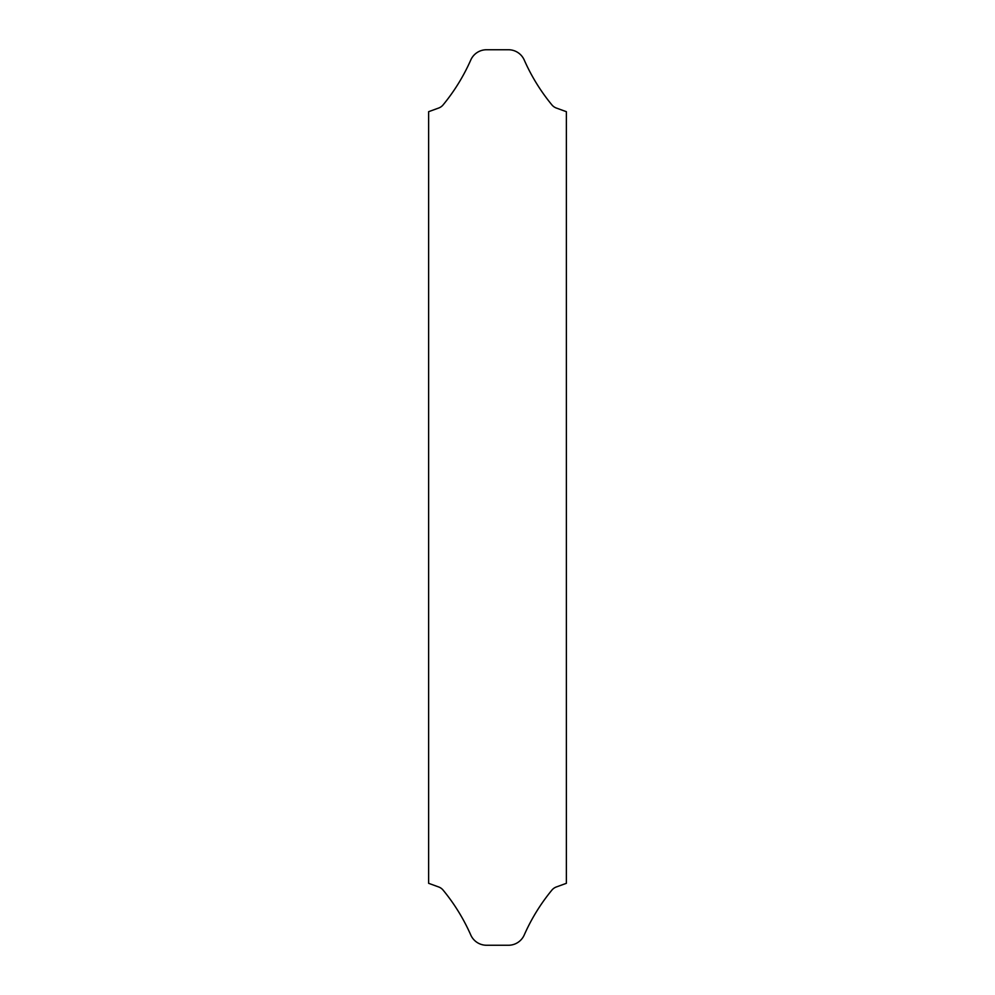 <?xml version="1.0" encoding="UTF-8"?>
<svg xmlns="http://www.w3.org/2000/svg" width="995" height="995" viewBox="0 0 995 995"><rect width="100%" height="100%" fill="white"/><g stroke="black" fill="none" stroke-linecap="round" stroke-linejoin="round"><path stroke-width="1.49" d="M566.379 111.689L566.379 883.311L556.354 886.955A10.336 10.336 0 0 0 551.914 890.09A192.881 192.881 0 0 0 524.241 934.977A17.226 17.226 0 0 1 508.482 945.25L486.518 945.25A17.226 17.226 0 0 1 470.759 934.977A192.881 192.881 0 0 0 443.086 890.09A10.336 10.336 0 0 0 438.646 886.955L428.621 883.311L428.621 111.689L438.646 108.045A10.336 10.336 0 0 0 443.086 104.91A192.881 192.881 0 0 0 470.759 60.023A17.226 17.226 0 0 1 486.518 49.75L508.482 49.75A17.226 17.226 0 0 1 524.241 60.023A192.881 192.881 0 0 0 551.914 104.91A10.336 10.336 0 0 0 556.354 108.045L566.379 111.689"/></g></svg>
